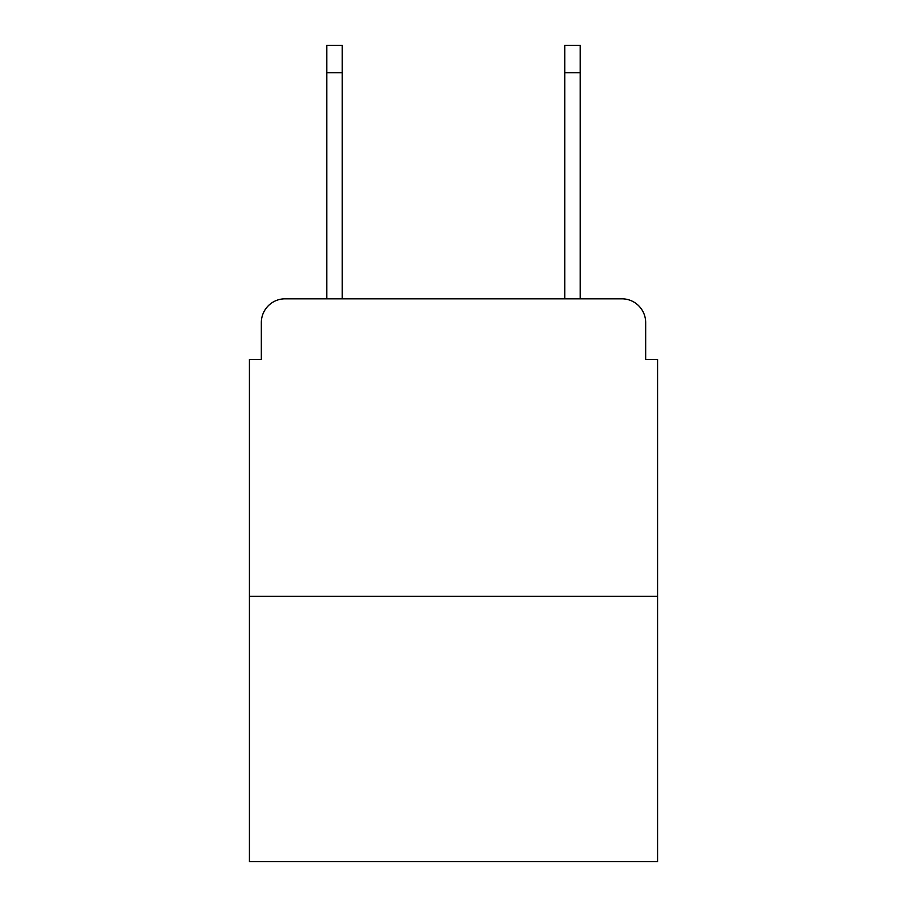 <?xml version="1.0" encoding="UTF-8"?>
<svg xmlns="http://www.w3.org/2000/svg" width="907" height="907" viewBox="0 0 907 907"><rect width="100%" height="100%" fill="white"/><g stroke="black" fill="none" stroke-linecap="round" stroke-linejoin="round"><path stroke-width="1.36" d="M261.329 322.609L261.329 359.489L261.329 322.609A23.797 23.797 0 0 1 285.127 298.811L326.769 298.811L326.769 45.35L342.245 45.35L342.245 298.811L564.755 298.811L564.755 45.35L580.231 45.35L580.231 298.811L621.873 298.811L285.127 298.811M657.575 596.296L249.425 596.296L249.425 861.65L657.575 861.65L657.575 359.489L645.671 359.489L645.671 322.609A23.797 23.797 0 0 0 621.873 298.811M249.425 596.296L249.425 359.489L261.329 359.489M645.671 359.489L645.671 322.609M326.769 72.719L342.245 72.719M580.231 72.719L564.755 72.719"/></g></svg>
